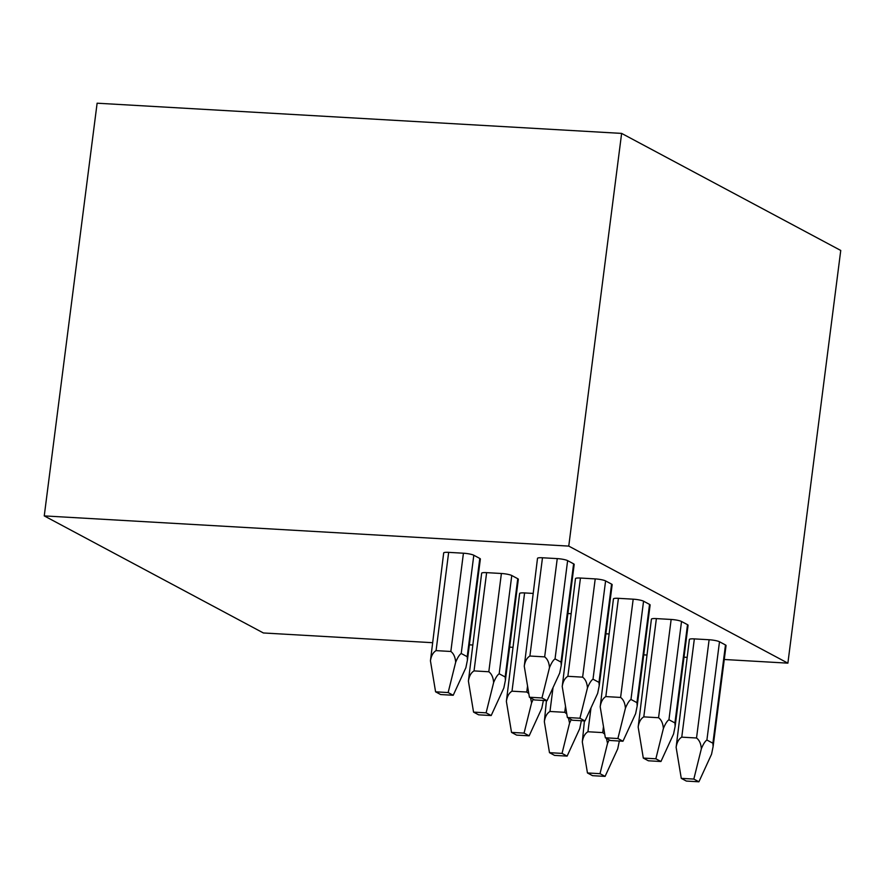 <?xml version="1.0" encoding="UTF-8"?>
<svg xmlns="http://www.w3.org/2000/svg" width="885" height="885" viewBox="0 0 885 885"><rect width="100%" height="100%" fill="white"/><g stroke="black" fill="none" stroke-linecap="round" stroke-linejoin="round"><path stroke-width="1.33" d="M432.19 642.676L263.376 632.963L44.25 515.9L568.756 546.1L621.624 133.403L97.118 103.202L44.25 515.9M621.624 133.403L840.75 250.455L787.882 663.153L568.756 546.1M787.882 663.153L724.273 659.491M687.07 657.356L684.005 657.179M646.802 655.033L643.738 654.856M512.725 647.311L509.649 647.134M472.457 644.999L469.382 644.822M608.935 633.97L605.871 633.793M687.512 624.677A8.031 1.305 7.3 0 1 688.087 625.275L675.144 726.297L674.923 722.934L668.938 719.748C667.135 720.932 665.288 723.853 663.385 728.499C662.987 723.41 661.383 719.815 658.562 717.724L643.793 716.872C640.817 718.631 638.948 722.027 638.162 727.05L651.404 619.19A8.031 1.305 7.3 0 1 656.382 618.604L671.151 619.456A8.031 1.305 7.3 0 1 681.527 621.48L687.512 624.677L674.923 722.934M570.98 613.692L567.904 613.515M649.546 604.4A8.031 1.305 7.3 0 1 650.121 604.986L637.178 706.009L636.957 702.657L630.972 699.46C629.169 700.654 627.321 703.575 625.418 708.221C625.02 703.121 623.416 699.537 620.595 697.435L605.827 696.583C602.851 698.353 600.981 701.739 600.196 706.761L613.438 598.902A8.031 1.305 7.3 0 1 618.416 598.326L633.184 599.178A8.031 1.305 7.3 0 1 643.561 601.203L649.546 604.4L636.957 702.657M533.013 593.415L524.595 592.928A8.031 1.305 7.3 0 0 519.617 593.503L506.375 701.362L511.519 732.393L516.597 735.103L529.153 735.833L524.075 733.112L511.519 732.393M611.579 584.111A8.031 1.305 7.3 0 1 612.154 584.708L599.211 685.731L598.99 682.379L593.005 679.182C591.202 680.377 589.355 683.286 587.452 687.933C587.065 682.844 585.45 679.249 582.629 677.158L567.86 676.306C564.884 678.065 563.015 681.461 562.229 686.483L575.471 578.624A8.031 1.305 7.3 0 1 580.449 578.049L595.218 578.901A8.031 1.305 7.3 0 1 605.594 580.925L611.579 584.111L598.99 682.379M491.186 715.545L503.842 687.988L505.401 680.333L505.169 676.97L517.758 578.713L511.773 575.515A8.031 1.305 7.3 0 0 501.397 573.491L486.628 572.65A8.031 1.305 7.3 0 0 481.65 573.226L468.408 681.085L473.552 712.115L478.63 714.826L491.186 715.545L486.108 712.834L473.552 712.115M517.758 578.713A8.031 1.305 7.3 0 1 518.333 579.31L505.39 680.333M573.613 563.833A8.031 1.305 7.3 0 1 574.188 564.431L561.245 665.454L561.024 662.091L555.039 658.905C553.236 660.088 551.388 663.009 549.485 667.655C549.098 662.566 547.483 658.971 544.662 656.88L529.894 656.028C526.918 657.787 525.048 661.183 524.263 666.206L537.505 558.346A8.031 1.305 7.3 0 1 542.483 557.771L557.251 558.612A8.031 1.305 7.3 0 1 567.628 560.636L573.613 563.833L561.024 662.091M453.22 695.267L465.875 667.71L467.435 660.055L467.203 656.692L479.792 558.435L473.807 555.238A8.031 1.305 7.3 0 0 463.43 553.213L448.662 552.362A8.031 1.305 7.3 0 0 443.684 552.937L430.442 660.807L435.586 691.827L440.664 694.548L453.22 695.267L448.142 692.557L435.586 691.827M479.792 558.435A8.031 1.305 7.3 0 1 480.367 559.021L467.424 660.055M725.479 644.955A8.031 1.305 7.3 0 1 726.054 645.552L713.111 746.575L712.89 743.223L706.905 740.026C705.102 741.221 703.254 744.13 701.351 748.776C700.953 743.688 699.349 740.092 696.528 738.001L681.76 737.15C678.784 738.909 676.903 742.305 676.129 747.327L689.371 639.468A8.031 1.305 7.3 0 1 694.349 638.893L709.117 639.744A8.031 1.305 7.3 0 1 719.494 641.758L725.479 644.955L712.89 743.223M676.129 747.327L681.273 778.357L686.351 781.068L698.907 781.798L711.551 754.23L713.111 746.575M701.351 748.776L693.829 779.077L681.273 778.357M698.907 781.798L693.829 779.077M600.008 773.678L587.452 772.959L592.53 775.669L605.086 776.388L600.008 773.678L607.53 743.378L606.446 738.389M604.732 734.163L602.707 732.603L587.939 731.751C584.963 733.51 583.093 736.906 582.308 741.929L587.452 772.959M609.212 739.871L607.53 743.378M605.086 776.388L617.73 748.832L619.29 741.176M582.308 741.929L584.421 720.921M638.162 727.05L643.306 758.08L648.384 760.79L660.94 761.509L673.585 733.953L675.144 726.297M663.385 728.499L655.862 758.799L643.306 758.08M660.94 761.509L655.862 758.799M562.041 753.4L549.485 752.67L554.563 755.392L567.119 756.111L562.041 753.4L569.564 723.1L568.48 718.111M566.765 713.885L564.741 712.314L549.972 711.474C546.996 713.233 545.127 716.618 544.341 721.651L549.485 752.67M571.245 719.582L569.564 723.1M567.119 756.111L579.764 728.554L581.323 720.888M544.341 721.651L546.454 700.632M600.196 706.761L605.34 737.791L610.418 740.513L622.974 741.232L635.618 713.675L637.178 706.009M625.418 708.221L617.896 738.521L605.34 737.791M622.974 741.232L617.896 738.521M533.29 699.305L531.597 702.812L530.513 697.822M528.799 693.608L526.774 692.037L512.006 691.185C509.03 692.944 507.16 696.34 506.375 701.362M531.597 702.812L524.075 733.112M529.153 735.833L541.797 708.265L543.357 700.61M562.229 686.483L567.373 717.514L572.451 720.224L585.007 720.954L597.652 693.386L599.211 685.731M587.452 687.933L579.929 718.233L567.373 717.514M585.007 720.954L579.929 718.233M505.169 676.97L499.184 673.784C497.381 674.967 495.534 677.888 493.631 682.534C493.244 677.445 491.629 673.85 488.808 671.759L474.039 670.907C471.063 672.666 469.194 676.063 468.408 681.085M493.631 682.534L486.108 712.834M524.263 666.206L529.407 697.236L534.485 699.947L547.041 700.666L559.685 673.109L561.245 665.454M549.485 667.655L541.963 697.955L529.407 697.236M547.041 700.666L541.963 697.955M467.203 656.692L461.218 653.495C459.415 654.69 457.567 657.61 455.664 662.257C455.277 657.168 453.662 653.572 450.841 651.471L436.073 650.63C433.097 652.389 431.227 655.774 430.442 660.807M455.664 662.257L448.142 692.557M681.76 737.15L694.349 638.893M696.528 738.001L709.117 639.744M706.905 740.026L719.494 641.758M602.707 732.603L603.481 726.596M587.939 731.751L590.992 707.911M643.793 716.872L656.382 618.604M658.562 717.724L671.151 619.456M668.938 719.748L681.527 621.48M564.741 712.314L565.515 706.318M549.972 711.474L553.025 687.634M605.827 696.583L618.416 598.326M620.595 697.435L633.184 599.178M630.972 699.46L643.561 601.203M526.774 692.037L527.548 686.041M512.006 691.185L524.595 592.928M567.86 676.306L580.449 578.049M582.629 677.158L595.218 578.901M593.005 679.182L605.594 580.925M488.808 671.759L501.397 573.491M499.184 673.784L511.773 575.515M474.039 670.907L486.628 572.65M529.894 656.028L542.483 557.771M544.662 656.88L557.251 558.612M555.039 658.905L567.628 560.636M450.841 651.471L463.43 553.213M461.218 653.495L473.807 555.238M436.073 650.63L448.662 552.362"/></g></svg>

